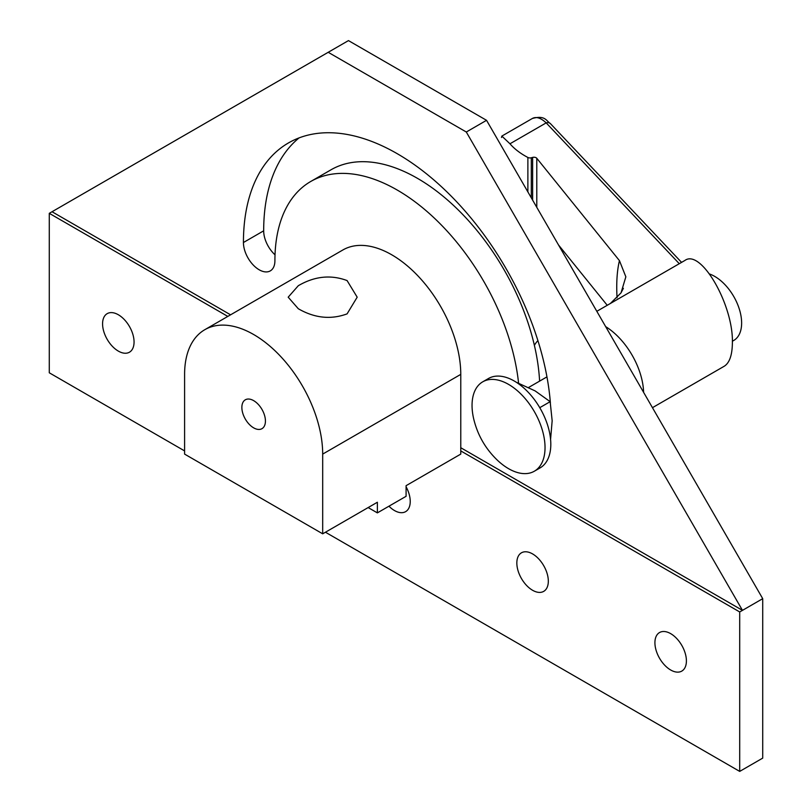 <?xml version="1.0" encoding="UTF-8"?>
<svg xmlns="http://www.w3.org/2000/svg" width="812" height="812" viewBox="0 0 812 812"><rect width="100%" height="100%" fill="white"/><g stroke="black" fill="none" stroke-linecap="round" stroke-linejoin="round"><path stroke-width="1.22" d="M534.377 345.333A60.535 34.946 60 0 1 537.909 340.604M534.347 471.214L540.122 467.885A51.613 29.8 -120 0 0 550.81 444.255A51.613 29.8 -120 0 0 528.277 392.318A51.613 29.8 -120 0 0 488.509 378.493L482.734 381.823A51.613 29.8 60 0 1 522.512 395.647A51.613 29.8 60 0 1 545.035 447.595A51.613 29.8 60 0 1 534.347 471.214A51.613 29.8 60 0 1 497.34 460.16C485.566 448.843 477.72 435.262 473.812 419.398A51.613 29.8 60 0 1 472.046 405.452A51.613 29.8 60 0 1 482.734 381.823M550.577 439.353L552.16 420.758L550.16 401.676L539.767 407.675M516.402 382.32L535.118 390.897L550.16 401.676M342.908 249.954L204.827 329.682A97.643 56.373 -120 0 0 184.598 374.373L184.598 454.101L322.689 533.819L322.689 454.101A97.643 56.373 -120 0 0 280.069 355.839A97.643 56.373 -120 0 0 204.827 329.682L342.908 249.954A97.643 56.373 -120 0 1 418.15 276.11A97.643 56.373 -120 0 1 460.769 374.373L460.769 454.101L406.091 485.667L406.091 496.305L377.367 512.88L368.161 507.571M347.079 280.566L357.189 297.182L347.079 313.879C330.829 319.847 314.569 318.131 298.298 308.733L288.189 297.182L298.298 285.712C314.548 276.222 330.809 274.507 347.079 280.566M265.433 421.042A16.666 9.622 60 0 1 261.982 428.665A16.666 9.622 60 0 1 249.132 424.209A16.666 9.622 60 0 1 241.864 407.431A16.666 9.622 60 0 1 245.315 399.808A16.666 9.622 60 0 1 258.155 404.274A16.666 9.622 60 0 1 265.433 421.042M322.689 533.819L377.367 502.252L377.367 512.88M681.562 262.377L550.434 123.637A5.857 4.202 136.6 0 0 549.815 123.13A5.857 4.202 136.6 0 0 546.182 122.876L509.966 143.785A80.814 46.66 0 0 0 527.881 157.467A3.126 1.807 0 0 0 529.515 157.914A3.126 1.807 0 0 0 531.302 157.761L532.631 157.406A3.126 1.807 180 0 1 535.017 157.345A3.126 1.807 180 0 1 536.783 158.279L619.444 260.632C617.029 270.721 616.237 283.134 617.049 297.852M509.966 143.785L501.846 136.091L501.491 137.492M652.452 407.685L724.243 366.232C729.541 362.893 732.262 355.047 732.383 342.715C733.469 305.007 700.989 248.645 684.963 260.419L596.82 311.311M605.661 326.627A55.642 32.125 60 0 1 643.611 392.358M732.363 341.253L733.743 340.461A38.073 21.985 -120 0 0 741.63 323.034A38.073 21.985 -120 0 0 709.698 274.05M610.401 303.465L621.028 292.858L625.849 276.821L619.444 260.632M501.846 136.091L532.398 118.45C536.235 116.42 540.833 117.902 546.182 122.876L679.279 263.697M558.514 244.97L607.234 305.292M654.919 642.728A22.259 12.85 60 0 1 659.537 632.538A22.259 12.85 60 0 1 676.69 638.496A22.259 12.85 60 0 1 686.404 660.907A22.259 12.85 60 0 1 681.796 671.098A22.259 12.85 60 0 1 664.642 665.129A22.259 12.85 60 0 1 654.919 642.728M102.576 323.836A22.259 12.85 60 0 1 107.194 313.645A22.259 12.85 60 0 1 124.348 319.603A22.259 12.85 60 0 1 134.061 342.014A22.259 12.85 60 0 1 129.453 352.205A22.259 12.85 60 0 1 112.3 346.237A22.259 12.85 60 0 1 102.576 323.836M406.091 486.774A22.259 12.85 60 0 1 410.233 501.461A22.259 12.85 60 0 1 405.624 511.651A22.259 12.85 60 0 1 388.958 506.191M516.838 563A22.259 12.85 60 0 1 521.446 552.81A22.259 12.85 60 0 1 538.6 558.778A22.259 12.85 60 0 1 548.323 581.179A22.259 12.85 60 0 1 543.705 591.369A22.259 12.85 60 0 1 526.552 585.411A22.259 12.85 60 0 1 516.838 563M299.08 137.898A217.545 125.596 -120 0 0 263.677 230.821A22.259 12.85 -120 0 0 275.014 254.816M518.574 383.081A173.017 99.896 -120 0 0 397.251 190.059A173.017 99.896 -120 0 0 310.742 181.482A173.017 99.896 -120 0 0 274.913 260.693A22.259 12.85 60 0 1 270.305 270.883A22.259 12.85 60 0 1 259.17 269.777A22.259 12.85 60 0 1 243.427 242.514A217.545 125.596 60 0 1 288.483 142.922A217.545 125.596 60 0 1 397.251 153.701A217.545 125.596 60 0 1 550.394 402.975M310.742 181.482L331.002 169.789A173.017 99.896 60 0 1 417.51 178.366A173.017 99.896 60 0 1 539.604 381.122M762.722 598.667L486.55 120.318L466.301 132.011L742.472 610.36L762.722 598.667L762.722 758.114L739.702 771.4L325.45 532.225M486.55 120.318L348.46 40.6L328.21 52.293L466.301 132.011M230.567 314.812L52.039 211.739L328.21 52.293M460.769 450.914L739.702 611.954L742.472 610.36L460.769 447.727M52.039 211.739L49.278 213.333L49.278 372.789L184.598 450.914M227.807 316.406L49.278 213.333M739.702 611.954L739.702 771.4M322.689 454.101L460.769 374.373M527.881 157.467L527.881 191.906M532.631 157.406L532.631 200.138M536.783 158.279L536.783 207.324M531.302 157.761L531.302 197.834M263.677 230.821L243.427 242.514M546.953 376.88L528.602 387.476M532.378 118.471C545.167 114.999 546.151 120.755 550.424 123.647M623.383 288.331L621.007 292.848"/></g></svg>
